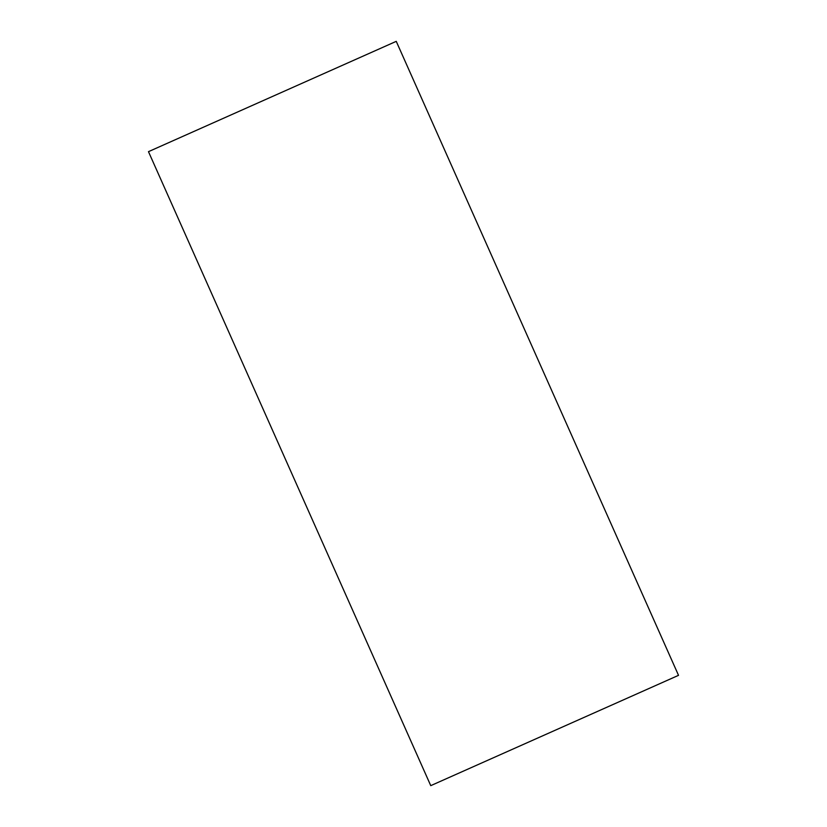 <?xml version="1.0" encoding="UTF-8"?>
<svg xmlns="http://www.w3.org/2000/svg" width="827" height="827" viewBox="0 0 827 827"><rect width="100%" height="100%" fill="white"/><g stroke="black" fill="none" stroke-linecap="round" stroke-linejoin="round"><path stroke-width="1.24" d="M430.753 785.65L678.522 675.339L396.247 41.35L148.478 151.661L430.753 785.65"/></g></svg>
